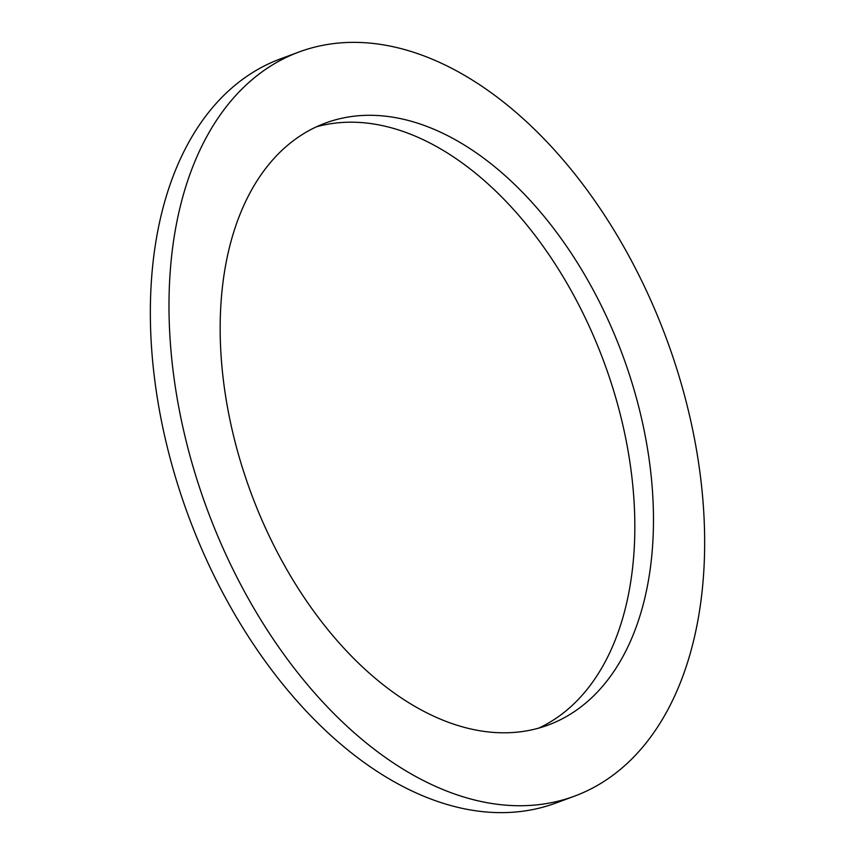 <?xml version="1.0" encoding="UTF-8"?>
<svg xmlns="http://www.w3.org/2000/svg" width="855" height="855" viewBox="0 0 855 855"><rect width="100%" height="100%" fill="white"/><g stroke="black" fill="none" stroke-linecap="round" stroke-linejoin="round"><path stroke-width="1.28" d="M574.475 796.155L555.825 803.059A396.752 244.979 -110.3 0 1 280.75 681.702A396.752 244.979 -110.3 0 1 150.63 295.862A396.752 244.979 -110.3 0 1 280.526 58.845L299.175 51.941A396.752 244.979 -110.3 0 1 574.25 173.298A396.752 244.979 -110.3 0 1 704.37 559.138A396.752 244.979 -110.3 0 1 574.475 796.155A396.752 244.979 -110.3 0 1 299.389 674.809A396.752 244.979 -110.3 0 1 169.279 288.958A396.752 244.979 -110.3 0 1 299.175 51.941M538.703 728.129A320.935 198.168 69.7 0 0 634.602 540.221A320.935 198.168 69.7 0 0 533.98 234.003A320.935 198.168 69.7 0 0 316.297 126.871M220.398 314.779A320.935 198.168 69.7 0 0 325.659 626.897A320.935 198.168 69.7 0 0 548.173 725.051A320.935 198.168 69.7 0 0 653.241 533.328A320.935 198.168 69.7 0 0 547.991 221.21A320.935 198.168 69.7 0 0 325.477 123.045A320.935 198.168 69.7 0 0 220.398 314.779"/></g></svg>

